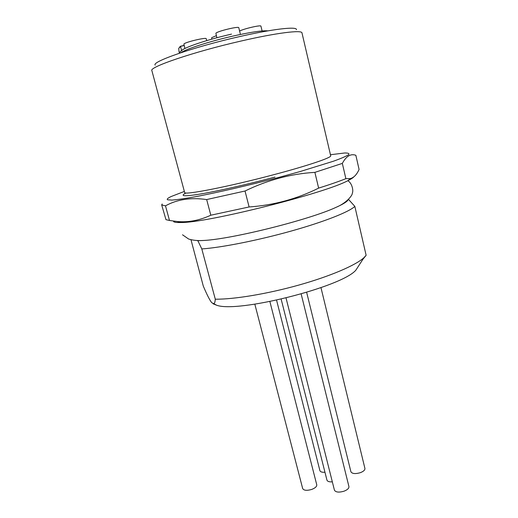 <?xml version="1.0" encoding="UTF-8"?>
<svg xmlns="http://www.w3.org/2000/svg" width="518" height="518" viewBox="0 0 518 518"><rect width="100%" height="100%" fill="white"/><g stroke="black" fill="none" stroke-linecap="round" stroke-linejoin="round"><path stroke-width="0.78" d="M239.607 31.086C243.266 28.853 261.247 24.702 260.936 26.159L262.095 30.944M216.835 37.762L215.896 33.236C217.314 31.216 239.07 25.984 238.779 27.732L240.255 33.702M184.92 48.498L183.884 44.056C184.777 42.223 206.501 37.05 206.229 38.727L206.708 40.618M211.817 39.135L211.642 37.723L216.31 35.664M362.865 259.35L366.129 255.296L363.953 257.679C355.775 265.248 330.4 276.204 298.938 285.042C267.495 293.881 233.922 299.423 215.287 299.19C215.067 301.839 214.62 303.36 213.947 303.755L211.797 302.745C209.887 300.518 207.045 294.949 203.276 286.04L190.98 239.711M240.792 41.097C276.379 32.848 302.052 29.72 301.981 32.919L330.691 155.782C331.883 157.53 308.132 165.624 273.854 174.67C228.613 186.739 183.255 195.519 184.635 192.469L151.871 70.623C148.666 67.223 193.719 51.826 240.792 41.097M296.445 29.662C297.274 26.211 272.811 28.924 238.656 36.81C193.713 46.989 151.036 61.92 155.212 65.138M342.34 163.39L345.875 178.665L350.136 178.632C353.716 177.816 356.701 174.76 359.084 169.451L355.86 155.296C350.705 153.445 346.199 156.138 342.34 163.39L314.886 172.364C290.844 173.789 267.56 180.005 245.033 191.012L206.676 199.559C190.844 197.313 177.111 199.404 165.488 205.84L169.503 220.487L165.974 219.671L161.694 204.953L162.192 203.969M184.35 191.427L171.16 196.529C167.735 198.141 166.55 199.229 167.605 199.786L171.957 200.09C177.214 199.676 184.887 198.582 194.969 196.801C216.9 192.696 248.802 185.334 278.937 177.37L300.233 171.51L333.333 161.253C340.935 158.508 346.005 156.345 348.543 154.765C349.624 153.555 348.374 152.959 344.794 152.978L330.445 154.733M165.488 205.84L161.694 204.953M254.837 304.183L302.674 488.545C303.82 490.514 306.805 490.818 311.622 489.465C315.197 488.085 316.906 486.525 316.757 484.783L269.891 301.567M306.656 292.359L350.906 471.749C352.13 473.769 355.231 474.093 360.217 472.72C363.5 471.471 365.073 470.04 364.925 468.447L320.972 287.639M286.04 297.999L334.421 490.145C335.67 492.281 338.83 492.644 343.913 491.232C347.423 489.873 349.093 488.312 348.925 486.544L301.159 293.984M179.442 53.205L179.014 51.58L179.629 53.14M276.58 300.181L319.904 470.648C320.377 471.898 322.06 472.435 324.954 472.261M281.157 299.158L326.942 480.095C327.454 481.455 329.254 482.038 332.336 481.85M245.033 191.012L249.106 206.96C273.821 205.219 296.995 198.931 318.635 188.112L314.886 172.364M169.503 220.487L177.208 221.497C188.325 222.552 199.527 220.454 210.813 215.21L206.676 199.559M213.086 303.807L216.55 305.193C237.257 313.286 341.407 287.127 355.827 270.208L358.922 265.43M249.106 206.96L210.813 215.21M345.875 178.665C338.934 181.436 329.856 184.589 318.635 188.112M353.885 176.8C353.062 177.778 351.159 179.014 348.167 180.51C325.731 193.117 206.643 223.031 180.911 222.52C176.975 222.63 174.534 222.351 173.588 221.678M348.18 199.715C347.345 201.547 343.324 204.079 336.117 207.31C309.945 219.567 233.055 238.882 204.196 240.443L197.863 240.715L201.8 248.931L215.287 299.19M366.129 255.296L354.836 206.378L348.51 199.385M201.8 248.931C221.251 247.61 257.873 240.391 291.103 231.08C324.365 221.769 349.378 211.817 354.836 206.378M197.863 240.715L196.536 240.462M178.729 48.485L179.014 51.58M184.117 45.409L180.277 46.303L178.729 48.439L180.601 46.355L184.149 45.539M179.843 53.069C179.914 51.858 180.504 51.075 181.604 50.725C183.404 47.682 207.64 39.504 231.559 34.11M180.937 52.7C185.561 49.152 209.505 41.395 232.569 36.169C250.531 32.155 262.309 30.387 267.897 30.86M180.504 46.244L181.611 50.712M186.027 192.968C179.183 196.38 184.453 196.652 201.839 193.79C219.289 190.766 248.362 184.155 274.974 177.085M355.827 270.208L363.953 257.679M216.55 305.193L213.947 303.755M348.167 180.51L350.136 178.632M180.911 222.52L177.208 221.497M347.772 180.698C351.955 182.828 353.71 190.786 352.292 193.182C352.667 195.156 346.639 202.972 336.117 207.31M182.524 234.796L188.584 238.999C192.903 240.391 198.109 240.87 204.196 240.443"/></g></svg>

